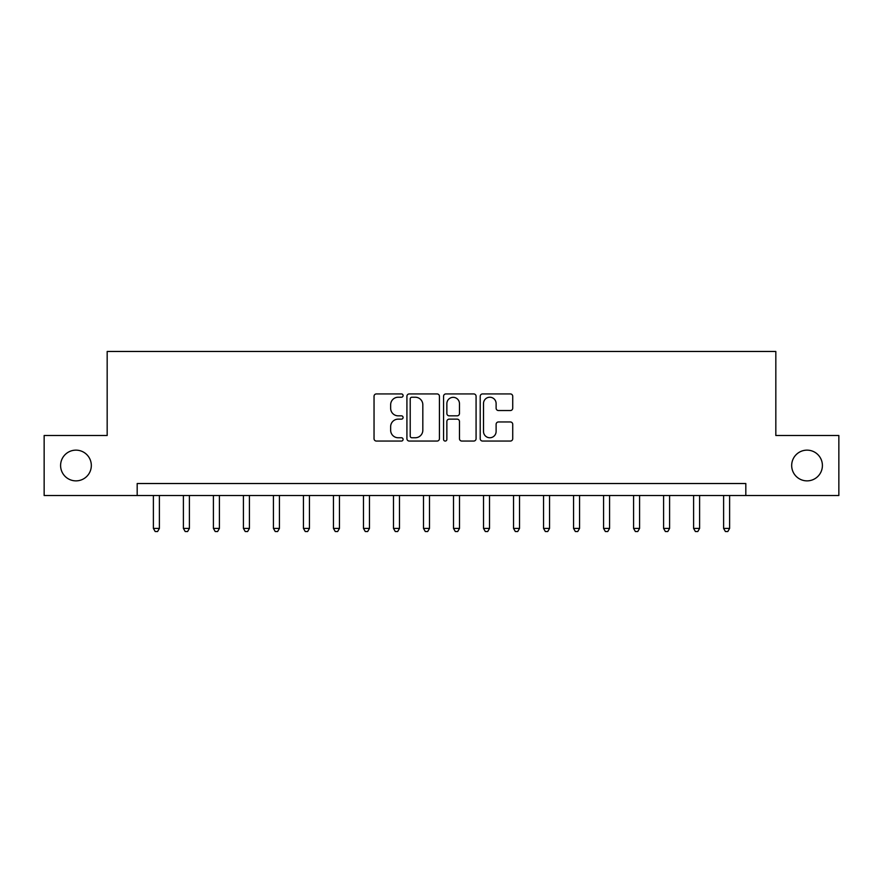 <?xml version="1.0" encoding="UTF-8"?>
<svg xmlns="http://www.w3.org/2000/svg" width="883" height="883" viewBox="0 0 883 883"><rect width="100%" height="100%" fill="white"/><g stroke="black" fill="none" stroke-linecap="round" stroke-linejoin="round"><path stroke-width="1.32" d="M403.089 395.573A1.645 1.645 0 0 0 401.434 393.928L376.401 393.928A2.362 2.362 0 0 0 374.039 396.279L374.039 438.696A2.362 2.362 0 0 0 376.401 441.059L401.434 441.059A1.645 1.645 0 0 0 403.089 439.403A1.645 1.645 0 0 0 401.434 437.758L398.2 437.758A7.539 7.539 0 0 1 390.65 430.22L390.65 426.677A7.539 7.539 0 0 1 398.2 419.138L401.434 419.138A1.645 1.645 0 0 0 403.089 417.493A1.645 1.645 0 0 0 401.434 415.838L398.2 415.838A7.539 7.539 0 0 1 390.65 408.299L390.65 404.767A7.539 7.539 0 0 1 398.2 397.229L401.434 397.229A1.645 1.645 0 0 0 403.089 395.573M791.676 465.507A15.364 15.364 0 0 0 807.04 480.871A15.364 15.364 0 0 0 822.404 465.507A15.364 15.364 0 0 0 807.04 450.142A15.364 15.364 0 0 0 791.676 465.507M60.596 465.507A15.364 15.364 0 0 0 75.96 480.871A15.364 15.364 0 0 0 91.324 465.507A15.364 15.364 0 0 0 75.96 450.142A15.364 15.364 0 0 0 60.596 465.507M510.374 410.54A2.362 2.362 0 0 0 512.725 408.178L512.725 396.279A2.362 2.362 0 0 0 510.374 393.928L482.56 393.928A2.362 2.362 0 0 0 480.209 396.279L480.209 438.696A2.362 2.362 0 0 0 482.56 441.059L510.374 441.059A2.362 2.362 0 0 0 512.725 438.696L512.725 424.326A2.362 2.362 0 0 0 510.374 421.964L498.476 421.964A2.362 2.362 0 0 0 496.114 424.326L496.114 431.456A6.302 6.302 0 0 1 489.811 437.758A6.302 6.302 0 0 1 483.509 431.456L483.509 403.531A6.302 6.302 0 0 1 489.811 397.229A6.302 6.302 0 0 1 496.114 403.531L496.114 408.178A2.362 2.362 0 0 0 498.476 410.54L510.374 410.54M137.185 495.518L44.15 495.518L44.15 435.496L107.174 435.496L107.174 351.467L775.826 351.467L775.826 435.496L838.85 435.496L838.85 495.518L745.815 495.518L745.815 483.52L137.185 483.52L137.185 495.518L745.815 495.518M439.436 396.279A2.362 2.362 0 0 0 437.085 393.928L409.271 393.928A2.362 2.362 0 0 0 406.92 396.279L406.92 438.696A2.362 2.362 0 0 0 409.271 441.059L437.085 441.059A2.362 2.362 0 0 0 439.436 438.696L439.436 396.279M445.915 393.928L473.729 393.928A2.362 2.362 0 0 1 476.08 396.279L476.08 438.696A2.362 2.362 0 0 1 473.729 441.059L461.831 441.059A2.362 2.362 0 0 1 459.469 438.696L459.469 421.5A2.362 2.362 0 0 0 457.118 419.138L449.215 419.138A2.362 2.362 0 0 0 446.864 421.5L446.864 439.403A1.645 1.645 0 0 1 445.209 441.059A1.645 1.645 0 0 1 443.564 439.403L443.564 396.279A2.362 2.362 0 0 1 445.915 393.928M411.864 397.229A1.645 1.645 0 0 0 410.22 398.873L410.22 436.114A1.645 1.645 0 0 0 411.864 437.758L415.286 437.758A7.539 7.539 0 0 0 422.825 430.22L422.825 404.767A7.539 7.539 0 0 0 415.286 397.229L411.864 397.229M459.469 403.641A6.302 6.302 0 0 0 453.167 397.339A6.302 6.302 0 0 0 446.864 403.641L446.864 413.487A2.362 2.362 0 0 0 449.215 415.838L457.118 415.838A2.362 2.362 0 0 0 459.469 413.487L459.469 403.641M153.388 495.518L153.388 528.409L159.393 528.409L159.393 495.518M159.393 528.409L157.593 531.533L155.187 531.533L153.388 528.409M183.399 495.518L183.399 528.409L189.404 528.409L189.404 495.518M189.404 528.409L187.604 531.533L185.198 531.533L183.399 528.409M213.41 495.518L213.41 528.409L219.414 528.409L219.414 495.518M219.414 528.409L217.615 531.533L215.209 531.533L213.41 528.409M243.421 495.518L243.421 528.409L249.425 528.409L249.425 495.518M249.425 528.409L247.626 531.533L245.231 531.533L243.421 528.409M273.432 495.518L273.432 528.409L279.436 528.409L279.436 495.518M279.436 528.409L277.637 531.533L275.242 531.533L273.432 528.409M303.443 495.518L303.443 528.409L309.447 528.409L309.447 495.518M309.447 528.409L307.648 531.533L305.253 531.533L303.443 528.409M333.454 495.518L333.454 528.409L339.458 528.409L339.458 495.518M339.458 528.409L337.659 531.533L335.264 531.533L333.454 528.409M363.476 495.518L363.476 528.409L369.469 528.409L369.469 495.518M369.469 528.409L367.67 531.533L365.275 531.533L363.476 528.409M393.487 495.518L393.487 528.409L399.48 528.409L399.48 495.518M399.48 528.409L397.681 531.533L395.286 531.533L393.487 528.409M423.498 495.518L423.498 528.409L429.491 528.409L429.491 495.518M429.491 528.409L427.692 531.533L425.297 531.533L423.498 528.409M453.509 495.518L453.509 528.409L459.502 528.409L459.502 495.518M459.502 528.409L457.703 531.533L455.308 531.533L453.509 528.409M483.52 495.518L483.52 528.409L489.513 528.409L489.513 495.518M489.513 528.409L487.714 531.533L485.319 531.533L483.52 528.409M513.531 495.518L513.531 528.409L519.524 528.409L519.524 495.518M519.524 528.409L517.725 531.533L515.33 531.533L513.531 528.409M543.542 495.518L543.542 528.409L549.546 528.409L549.546 495.518M549.546 528.409L547.736 531.533L545.341 531.533L543.542 528.409M573.553 495.518L573.553 528.409L579.557 528.409L579.557 495.518M579.557 528.409L577.747 531.533L575.352 531.533L573.553 528.409M603.564 495.518L603.564 528.409L609.568 528.409L609.568 495.518M609.568 528.409L607.758 531.533L605.363 531.533L603.564 528.409M633.575 495.518L633.575 528.409L639.579 528.409L639.579 495.518M639.579 528.409L637.769 531.533L635.374 531.533L633.575 528.409M663.586 495.518L663.586 528.409L669.59 528.409L669.59 495.518M669.59 528.409L667.791 531.533L665.385 531.533L663.586 528.409M693.596 495.518L693.596 528.409L699.601 528.409L699.601 495.518M699.601 528.409L697.802 531.533L695.396 531.533L693.596 528.409M723.607 495.518L723.607 528.409L729.612 528.409L729.612 495.518M729.612 528.409L727.813 531.533L725.407 531.533L723.607 528.409"/></g></svg>
